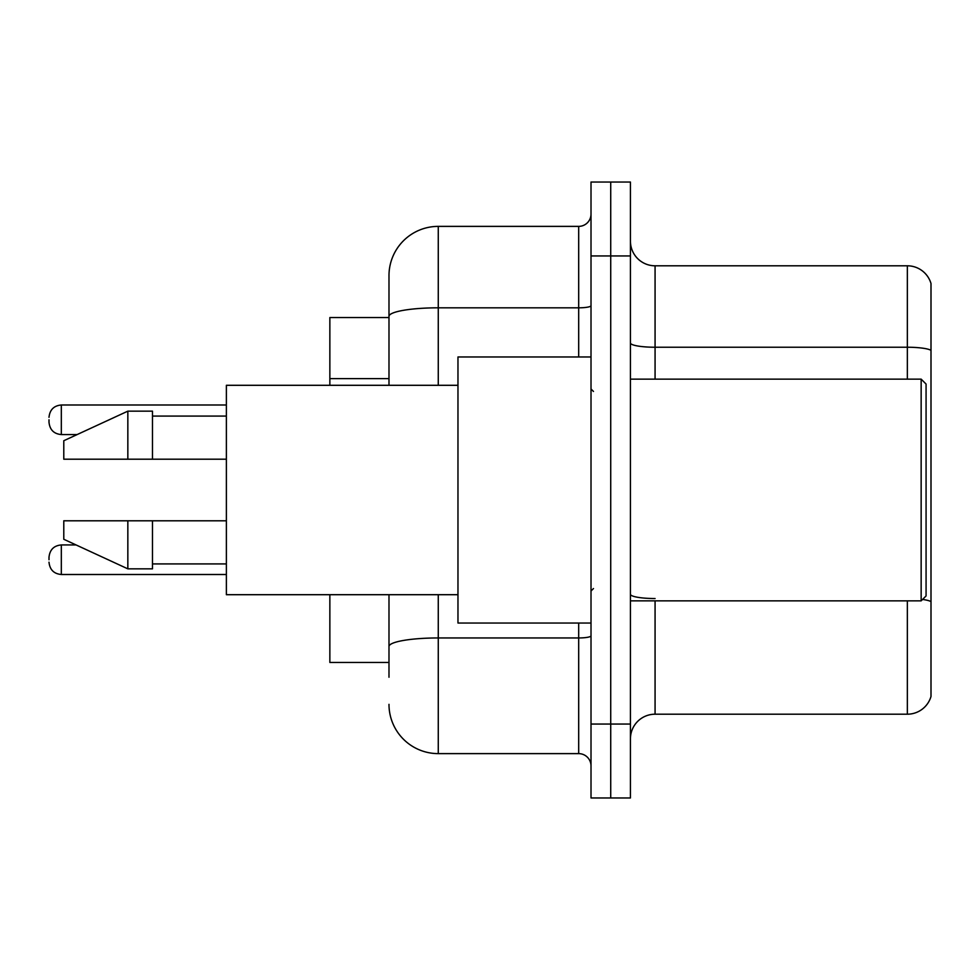 <?xml version="1.0" encoding="UTF-8"?>
<svg xmlns="http://www.w3.org/2000/svg" width="980" height="980" viewBox="0 0 980 980"><rect width="100%" height="100%" fill="white"/><g stroke="black" fill="none" stroke-linecap="round" stroke-linejoin="round"><path stroke-width="1.47" d="M388.987 317.545L329.856 317.545L329.856 385.299M388.987 662.456L329.856 662.456L329.856 594.701M630.434 738.834A24.635 24.635 0 0 1 655.069 714.2L907.345 714.2L907.345 600.863M630.434 797.965L630.434 182.035L610.724 182.035L610.724 797.965L630.434 797.965L591.014 797.965L591.014 724.048L610.724 724.048L610.724 797.965M931 283.539A24.635 24.635 0 0 0 907.345 265.8A24.635 24.635 0 0 1 931 283.539L931 696.462A24.635 24.635 0 0 1 907.345 714.2M931 350.326L931 350.326A24.635 4.275 180 0 0 907.345 347.238L907.345 265.8L655.069 265.8A24.635 24.635 0 0 1 630.434 241.166A24.635 24.635 0 0 0 655.069 265.8L655.069 379.138M931 350.656L931 601.61A24.635 4.275 180 0 0 922.56 599.454M388.987 677.241L388.987 594.701M591.014 182.035L610.724 182.035L591.014 182.035L591.014 724.048M610.724 182.035L610.724 724.048L630.434 724.048M438.268 594.701L438.268 753.62L578.69 753.62L578.69 623.035M388.987 275.662L388.987 316.381L388.987 275.662A49.27 49.27 0 0 1 438.268 226.38L578.69 226.38A12.324 12.324 0 0 0 591.014 214.069M388.987 385.299L388.987 316.381A49.27 8.551 180 0 1 438.268 307.818L578.69 307.818L578.69 226.38M591.014 765.931A12.324 12.324 0 0 0 578.69 753.62M438.268 753.62A49.27 49.27 0 0 1 388.987 704.338M921.151 379.138L926.076 384.062L926.076 595.938L921.151 600.863L921.151 379.138L630.434 379.138M591.014 356.965L457.966 356.965L457.966 623.035L591.014 623.035M457.966 385.299L226.38 385.299L226.38 594.701L457.966 594.701M127.841 459.204L63.786 459.204L63.786 440.731L127.841 411.159L127.841 459.204L226.38 459.204M127.841 411.159L152.476 411.159L152.476 459.204M226.38 520.797L152.476 520.797L152.476 568.841L127.841 568.841L127.841 520.797L63.786 520.797L63.786 539.27L127.841 568.841M63.786 520.797L80.091 520.797M152.476 520.797L127.841 520.797M49 559.727L49 557.265L49 559.727M49 419.783L49 422.245L49 419.783M388.987 378.623L329.856 378.623M655.069 600.863L655.069 714.2M907.345 379.138L907.345 347.238L655.069 347.238A24.635 4.275 0 0 1 630.434 342.963M630.434 255.952L591.014 255.952M655.069 598.535A24.635 4.275 -0 0 1 630.434 594.26M591.014 635.812A12.324 2.144 0 0 1 578.69 637.956L438.268 637.956A49.27 8.551 180 0 0 388.987 646.506M438.268 226.38L438.268 385.299M578.69 356.965L578.69 307.818A12.324 2.144 0 0 0 591.014 305.687M49 557.265C49.796 549.707 53.9 545.603 61.324 544.941L61.324 574.501L226.38 574.501M226.38 404.997L61.324 404.997L61.324 434.569C53.9 433.907 49.796 429.804 49 422.245M630.434 600.863L921.151 600.863M593.476 391.449L591.014 388.987M152.476 416.084L226.38 416.084M152.476 563.917L226.38 563.917M593.476 588.551L591.014 591.014M61.324 544.941L76.06 544.941M61.324 574.501C53.9 573.839 49.796 569.735 49 562.189M61.324 434.569L77.126 434.569M61.324 404.997C53.9 405.659 49.796 409.775 49 417.321"/></g></svg>
